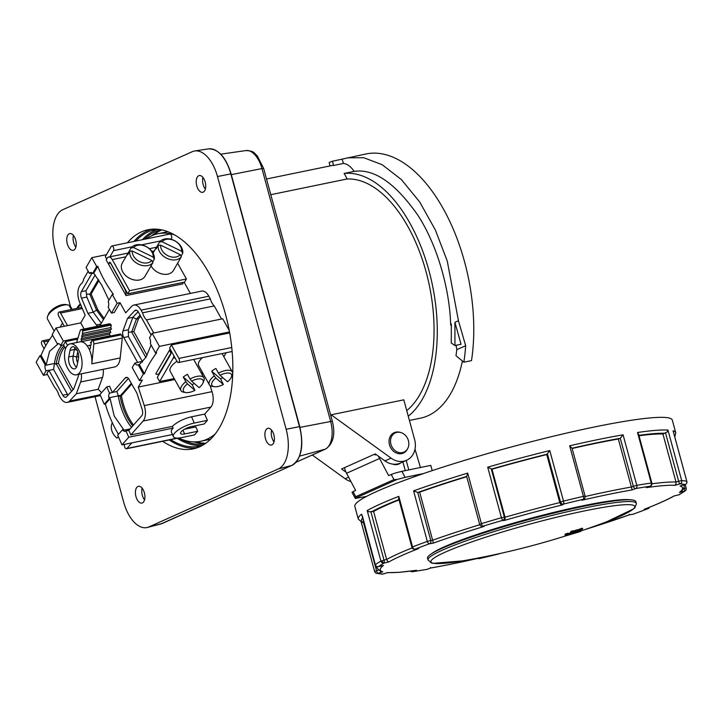 <?xml version="1.0" encoding="UTF-8"?>
<svg xmlns="http://www.w3.org/2000/svg" width="723" height="723" viewBox="0 0 723 723"><rect width="100%" height="100%" fill="white"/><g stroke="black" fill="none" stroke-linecap="round" stroke-linejoin="round"><path stroke-width="1.08" d="M411.179 477.867A144.754 14.324 -15.2 0 1 415.174 476.367L415.617 476.294M380.515 571.504L382.783 571.83A156.602 15.49 -15.2 0 1 383.434 565.449L378.527 566.624A2.63 2.549 -127.7 0 1 375.354 564.708L361.617 514.161A164.501 16.277 164.8 0 0 358.256 518.997L354.83 506.362A164.501 16.277 -15.2 0 1 515.336 445.901A164.501 16.277 -15.2 0 1 672.309 420.099L675.743 432.743A164.501 16.277 164.8 0 0 673.077 430.8L673.312 431.658M685.097 484.573A2.63 0.578 -106.5 0 1 685.061 484.591A2.63 0.578 -106.5 0 1 684.997 484.6A161.862 16.014 -15.2 0 0 679.954 483.859A2.63 0.578 -106.5 0 1 679.304 483.054A2.63 0.578 -106.5 0 1 678.635 481.238L675.987 482.024L675.996 484.039L675.02 485.323L679.954 483.859A2.63 2.512 -86.8 0 0 681.681 480.596L667.953 430.049L667.221 431.938L662.937 434.008A159.232 15.752 -15.2 0 0 639.015 435.761M647.266 487.284L646.362 487.618A156.602 15.49 -15.2 0 1 663.181 485.657A156.602 15.49 -15.2 0 1 675.02 485.323M667.953 430.049A164.501 16.277 164.8 0 0 655.4 430.393A164.501 16.277 164.8 0 0 637.514 432.49L638.554 434.08L651.857 483.045L651.242 483.036A2.63 2.033 81.7 0 1 650.004 486.263L646.362 487.618M584.762 498.21A2.63 2.503 -122.9 0 1 583.985 499.042L581.861 500.253A156.602 15.49 -15.2 0 1 632.155 489.896L635.788 488.54A2.63 1.78 -110.4 0 1 634.333 487.998A2.63 1.78 -110.4 0 1 633.33 486.299L636.8 485.35L623.072 434.803L620.28 438.265L618.328 439.006A159.232 15.752 -15.2 0 0 572.146 448.495M632.155 489.896L618.328 439.006M623.072 434.803A164.501 16.277 164.8 0 0 569.661 445.802L571.947 448.224M562.295 504.934L563.66 504.039A2.63 2.503 -122.9 0 1 560.533 502.096L563.497 501.111L549.769 450.565L546.742 454.559A159.232 15.752 -15.2 0 0 491.992 469.209L505.043 517.234L504.979 519.259L503.85 520.578A156.602 15.49 -15.2 0 1 562.295 504.934L560.813 504.311L559.792 502.575L546.742 454.559M433.222 543.145A156.602 15.49 -15.2 0 1 484.157 526.407L482.892 526.217A2.63 0.75 -106.9 0 1 481.419 523.651L467.691 473.104A164.501 16.277 164.8 0 0 413.592 490.872L427.32 541.428L430.791 540.506A2.63 1.925 80.9 0 1 430.745 542.494A2.63 1.925 80.9 0 1 429.661 543.714L433.222 543.145L433.14 542.105L419.656 492.182A159.232 15.752 -15.2 0 1 442.313 484.437A159.232 15.752 -15.2 0 1 466.715 476.701M549.769 450.565A164.501 16.277 164.8 0 0 518.771 458.536A164.501 16.277 164.8 0 0 487.7 467.175L501.428 517.722L504.365 517.135A2.63 2.558 98.3 0 1 502.584 520.388L503.85 520.578M479.747 524.419L481.419 523.651A164.501 16.277 -15.2 0 1 501.428 517.722L502.584 520.388A161.862 16.014 -15.2 0 0 482.892 526.217A2.63 2.558 98.3 0 1 480.958 525.992M484.157 526.407L481.834 526.299A2.63 2.63 0 0 1 479.665 524.383L466.597 476.249M467.691 473.104L466.697 476.394M487.7 467.175L491.992 469.209M674.252 495.915L673.935 495.987A156.602 15.49 -15.2 0 1 644.148 509.335L645.115 508.956M678.68 494.848A2.63 0.777 -103.4 0 0 678.761 494.848A2.63 0.777 -103.4 0 0 678.843 494.812L673.935 495.987M665.585 433.213L678.635 481.238L681.681 480.596A164.501 16.277 -15.2 0 1 686.805 481.346A2.63 2.585 106.5 0 1 684.997 484.6L680.063 486.055A156.602 15.49 -15.2 0 1 679.412 492.435L684.32 491.26A2.63 0.777 -103.4 0 0 684.6 490.212A2.63 0.777 -103.4 0 0 684.32 488.287L686.172 488.043L685.214 484.537M679.412 492.435L680.56 491.821C679.873 491.739 684.247 490.863 684.401 484.663M629.299 514.297L629.625 514.749A156.602 15.49 -15.2 0 1 585.133 529.507M632.634 514.261A2.63 1.925 -99.1 0 0 632.914 514.252A2.63 1.925 -99.1 0 0 633.185 514.18L629.625 514.749M644.148 509.335L647.709 508.757A2.63 1.925 -99.1 0 0 648.793 507.546A2.63 1.925 -99.1 0 0 648.802 507.537M579.114 531.55L579.945 531.667A2.63 2.558 -81.7 0 0 581.193 530.854M480.316 557.785L480.976 557.632A156.602 15.49 -15.2 0 1 430.691 567.989L430.556 567.492L430.691 567.989L427.049 569.353A2.63 1.78 69.6 0 0 427.284 569.29A2.63 1.78 69.6 0 0 427.501 569.182M499.548 553.601L499.177 553.845A2.63 2.503 57.1 0 0 499.927 553.529L499.936 553.52M415.364 570.429L416.484 570.266A156.602 15.49 -15.2 0 1 399.665 572.236A156.602 15.49 -15.2 0 1 387.826 572.571L387.474 572.67M411.306 571.016A2.63 1.78 69.6 0 0 411.387 571.089A2.63 1.78 69.6 0 0 412.842 571.631L416.484 570.266M361.238 522.205L374.622 571.459A2.63 2.63 0 0 0 376.412 573.285A2.63 2.585 -73.5 0 1 374.668 571.486L376.529 570.673A2.63 0.578 73.5 0 0 377.198 572.489A2.63 0.578 73.5 0 0 377.849 573.294L382.783 571.83M387.826 572.571L382.892 574.026A2.63 0.578 73.5 0 0 382.946 574.026A2.63 0.578 73.5 0 0 383 573.99M398.816 496.376L398.635 498.454L411.902 547.293L412.553 546.931A164.501 16.277 -15.2 0 1 427.32 541.428A2.63 1.654 70.2 0 0 429.661 543.714A161.862 16.014 -15.2 0 0 415.129 549.128A2.63 1.898 -111.2 0 1 412.553 546.931L398.816 496.376A164.501 16.277 164.8 0 0 367.185 510.555L368.875 511.794L373.592 511.45L386.633 559.475L387.582 561.229L388.911 561.898A156.602 15.49 -15.2 0 1 418.689 548.558L415.129 549.128A2.63 1.925 80.9 0 1 414.857 549.2L418.689 548.558M367.185 510.555L380.922 561.102L384.003 560.099A2.63 0.777 76.6 0 1 384.284 562.024A2.63 0.777 76.6 0 1 384.003 563.072L388.911 561.898M375.391 564.826L375.354 564.708A164.501 16.277 -15.2 0 1 380.922 561.102A2.63 2.449 60.3 0 0 384.003 563.072A161.862 16.014 -15.2 0 0 378.527 566.624A2.63 0.777 76.6 0 1 378.454 566.66A2.63 0.777 76.6 0 1 378.355 566.66M383.434 565.449L382.801 565.603M417.659 548.721L418.183 548.667M413.592 490.872L417.876 492.462A161.862 16.014 -15.2 0 1 466.642 476.439M680.063 486.055L680.641 485.883M392.508 464.076A11.315 9.535 65.9 0 0 397.379 464.482A11.315 9.535 65.9 0 0 399.06 463.94A11.315 9.535 65.9 0 0 400.795 462.883M565.829 534.722C561.672 536.547 574.523 532.86 577.153 531.459A790.366 665.693 65.9 0 1 575.544 531.929L569.227 534.107C566.787 534.74 566.416 534.704 568.106 533.999L567.898 533.24A789.579 665.033 65.9 0 1 566.272 533.673L565.025 534.36L565.223 535.119L566.48 534.433A790.366 665.693 65.9 0 0 568.106 533.999L567.112 534.523M567.998 533.61L571.17 532.697M582.648 528.947C580.461 530.311 567.221 534.17 571.324 532.227L571.974 531.92L571.766 531.161A789.525 664.988 65.9 0 0 573.393 530.727L573.592 531.486C572.155 532.128 572.282 532.255 573.981 531.866L573.782 531.107A788.296 417.731 -101.6 0 0 575.662 530.23A789.543 664.997 65.9 0 0 577.27 529.778L577.478 530.537A788.974 418.093 78.4 0 1 575.598 531.414L581.03 529.408L580.822 528.649A789.525 664.988 65.9 0 0 582.44 528.188L582.648 528.947A790.32 665.648 65.9 0 1 581.03 529.408M571.766 531.161L570.528 531.902L570.727 532.661L571.324 532.227M397.126 479.466L405.097 477.343L401.916 471.324L395.969 472.824L391.233 474.46L393.945 479.584L397.126 479.466L355.192 498.255L355.752 496.701L353.041 491.577L352.282 492.399M355.463 498.418L366.48 496.421M577.334 530.031L580.822 528.649M636.285 503.344A107.908 10.673 -15.2 0 0 585.241 507.844A107.908 10.673 -15.2 0 0 442.521 550.095A107.908 10.673 -15.2 0 0 428.016 559.927L427.537 558.156A107.908 10.673 -15.2 0 1 430.736 554.27A107.908 10.673 -15.2 0 1 442.042 548.323A107.908 10.673 -15.2 0 1 543.687 515.653A107.908 10.673 -15.2 0 1 631.08 499.837A107.908 10.673 -15.2 0 1 635.806 501.572L636.385 503.804L634.893 507.691L633.673 508.838L607.067 521.608M430.736 554.27L432.941 552.752A105.278 10.42 -15.2 0 1 443.976 546.95A105.278 10.42 -15.2 0 1 543.145 515.074A105.278 10.42 -15.2 0 1 628.404 499.647L631.08 499.837M378.581 456.303A19.078 16.069 65.9 0 0 379.584 458.472L388.649 475.626L391.233 474.46M402.919 461.934L405.287 470.628M408.784 469.905L406.218 460.452M415.002 449.164L420.443 467.501M344.5 467.673A19.078 16.069 65.9 0 0 346.57 473.276L355.635 490.42L353.041 491.577M374.93 454.035A19.078 16.069 -114.1 0 0 375.165 455.002L376.168 454.559M423.588 473.529L405.097 477.343M401.916 471.324L430.791 465.377L432.218 470.619M571.974 531.92A790.32 665.648 65.9 0 0 573.592 531.486C572.155 532.128 572.282 532.255 573.981 531.866A789.082 418.156 -101.6 0 0 575.87 530.989L575.662 530.23M575.87 530.989A790.329 665.666 65.9 0 0 577.478 530.537M566.48 534.433L566.272 533.673M394.378 464.555L395.074 464.238M419.656 492.182L417.876 492.462M373.592 511.45A159.232 15.752 -15.2 0 1 399.033 499.918M362.404 515.996L375.3 564.79A2.63 2.63 0 0 0 378.454 566.66L383.118 565.54M361.753 522.368L363.823 522.548M382.051 574.125L376.412 573.285A2.63 2.585 -73.5 0 0 377.849 573.294A161.862 16.014 -15.2 0 0 382.892 574.026A2.63 2.512 93.2 0 1 382.051 574.125A2.63 2.63 0 0 0 382.946 574.026L387.655 572.634M412.164 571.712A2.63 2.033 -98.3 0 0 412.535 571.703A2.63 2.033 -98.3 0 0 412.842 571.631A161.862 16.014 -15.2 0 0 427.049 569.353A2.63 1.798 80.2 0 1 426.814 569.417A2.63 1.798 80.2 0 1 426.57 569.435M479.385 558.563A2.63 0.931 -103 0 0 479.512 558.563A2.63 0.931 -103 0 0 479.602 558.527A161.862 16.014 -15.2 0 0 499.177 553.845A2.63 0.606 76.2 0 1 499.123 553.872A2.63 0.606 76.2 0 1 499.06 553.872M565.07 536.095A161.862 16.014 -15.2 0 0 579.945 531.667A2.63 0.75 73.1 0 0 580.027 531.658A2.63 0.75 73.1 0 0 580.108 531.613M633.574 514.035A2.63 1.654 -109.8 0 1 633.384 514.125A2.63 1.654 -109.8 0 1 633.185 514.18A161.862 16.014 -15.2 0 0 647.709 508.757A2.63 1.898 68.8 0 0 647.98 508.685A2.63 2.63 0 0 0 649.444 507.275M674.098 495.96L678.761 494.848A2.63 2.63 0 0 0 679.457 494.568A2.63 2.449 -119.7 0 1 678.843 494.812A161.862 16.014 -15.2 0 0 684.32 491.26A2.63 2.549 52.3 0 0 685.241 490.818A2.63 2.63 0 0 0 686.172 488.043M651.947 483.795A159.232 15.752 -15.2 0 1 664.708 482.395A159.232 15.752 -15.2 0 1 675.987 482.024L662.937 434.008M569.661 445.802L583.398 496.358L585.088 496.141A2.63 2.63 0 0 1 583.985 499.042A2.63 2.503 -122.9 0 1 583.235 499.367A161.862 16.014 -15.2 0 0 563.66 504.039A2.63 0.606 -103.8 0 0 563.497 501.111A164.501 16.277 -15.2 0 1 583.398 496.358A2.63 0.931 77 0 1 583.235 499.367L581.861 500.253M650.293 486.172A2.63 1.78 -110.4 0 1 650.239 486.199A2.63 1.78 -110.4 0 1 650.004 486.263A161.862 16.014 -15.2 0 0 635.788 488.54A2.63 1.798 -99.8 0 0 636.8 485.35A164.501 16.277 -15.2 0 1 651.242 483.036L637.514 432.49M208.848 296.204A13.159 6.977 -101.6 0 0 204.076 291.36A13.159 6.977 -101.6 0 0 201.672 291.107L133.9 305.061A13.159 6.977 78.4 0 1 136.304 305.323A13.159 6.977 78.4 0 1 141.075 310.158L208.848 296.204L210.33 298.879L142.558 312.833L141.075 310.158M56.023 327.971L52.192 334.595L57.325 343.823A43.263 22.928 78.4 0 1 57.641 343.687A5.26 2.793 78.4 0 1 57.903 343.606A5.26 2.793 78.4 0 1 60.696 345.513L63.299 341.03L56.023 327.971L80.732 322.883L85.16 315.255L79.765 302.539A13.159 6.977 78.4 0 1 77.894 293.737A13.159 6.977 78.4 0 1 79.449 286.299L80.615 284.293A11.848 6.272 78.4 0 0 83.696 278.988L88.179 271.252M210.872 407.085A13.159 6.977 -101.6 0 0 213.158 400.497A13.159 6.977 -101.6 0 0 212.029 391.64L144.266 405.594A13.159 6.977 78.4 0 1 145.386 414.46A13.159 6.977 78.4 0 1 143.1 421.039L210.872 407.085L204.672 414.098L207.393 420.343L194.279 423.045L191.559 416.8A15.789 4.953 156.5 0 0 172.372 426.389L173.122 428.106A15.789 4.953 156.5 0 0 171.396 432.119L173.366 436.638A15.789 4.953 -23.5 0 1 179.286 429.29A15.789 4.953 -23.5 0 1 194.279 423.045M100.117 394.767L69.562 401.057A13.159 6.977 78.4 0 1 67.32 402.386A13.159 6.977 78.4 0 1 64.916 402.133A13.159 6.977 78.4 0 1 60.154 397.289L58.662 394.613A11.848 6.272 78.4 0 0 54.731 387.555L46.941 373.556L48.857 370.248A5.26 2.793 -101.6 0 0 48.938 370.384L53.583 369.426L54.451 363.452A43.263 22.928 78.4 0 1 62.033 345.242M231.387 377.153L232.237 375.11A13.159 5.694 150.9 0 0 232.318 371.938A13.159 5.694 150.9 0 0 231.74 371.233A13.159 5.694 150.9 0 0 218.454 373.14L220.018 375.291L227.528 381.78A11.188 4.844 150.9 0 0 231.387 377.153A11.188 4.844 150.9 0 0 230.971 373.854A11.188 4.844 150.9 0 0 220.018 375.291M222.711 377.623A13.159 5.694 -29.1 0 1 220.587 378.87L223.353 384.491L215.843 378.002A11.188 4.844 150.9 0 0 212.399 385.928A11.188 4.844 150.9 0 0 214.243 386.697A11.188 4.844 150.9 0 0 223.353 384.491M215.843 378.002L214.279 375.852A13.159 5.694 150.9 0 0 209.318 384.735A13.159 5.694 150.9 0 0 209.896 385.44A13.159 5.694 150.9 0 0 212.065 386.344L214.243 386.697M202.964 383.009L203.814 380.967A13.159 5.694 150.9 0 0 203.895 377.786A13.159 5.694 150.9 0 0 203.326 377.09A13.159 5.694 150.9 0 0 190.032 378.988L191.595 381.148L199.105 387.636A11.188 4.844 150.9 0 0 202.964 383.009A11.188 4.844 150.9 0 0 202.548 379.711A11.188 4.844 150.9 0 0 191.595 381.148M194.288 383.47A13.159 5.694 -29.1 0 1 192.164 384.726L194.93 390.348L187.42 383.859A11.188 4.844 150.9 0 0 183.976 391.785A11.188 4.844 150.9 0 0 185.82 392.553A11.188 4.844 150.9 0 0 194.93 390.348M187.42 383.859L185.865 381.699A13.159 5.694 150.9 0 0 180.904 390.592A13.159 5.694 150.9 0 0 181.473 391.288A13.159 5.694 150.9 0 0 183.642 392.191L185.82 392.553M155.553 352.996L159.394 346.371L152.119 333.312L149.525 337.795A5.26 2.793 78.4 0 1 150.402 340.37A5.26 2.793 78.4 0 1 150.501 343.208A43.263 22.928 78.4 0 1 150.411 343.768L155.553 352.996L156.647 352.77A120.578 52.21 150.9 0 0 144.446 373.8L143.353 374.026L138.22 364.799L139.313 364.573L145.992 357.289L151.089 344.988M93.863 343.967L122.277 338.111A2.63 1.392 -101.6 0 0 122.088 336.285A2.63 1.392 -101.6 0 0 121.265 334.83L92.851 340.687A2.63 1.392 78.4 0 1 93.665 342.142A2.63 1.392 78.4 0 1 93.863 343.967L91.794 363.823A15.789 8.369 -101.6 0 0 89.842 350.718A15.789 8.369 -101.6 0 0 80.741 341.771A15.789 8.369 -101.6 0 0 79.937 341.862L70.104 343.886A15.789 8.369 -101.6 0 0 69.164 344.193A15.789 8.369 -101.6 0 0 65.287 361.943A15.789 8.369 -101.6 0 0 76.475 374.821A15.789 8.369 -101.6 0 0 77.406 374.514A15.789 8.369 -101.6 0 0 81.283 356.764A15.789 8.369 -101.6 0 0 70.104 343.886M122.277 338.111L120.208 357.966A15.789 8.369 78.4 0 1 115.662 366.642A15.789 8.369 78.4 0 1 114.731 366.941L76.475 374.821M76.602 342.548L80.235 330.574A2.63 1.392 78.4 0 1 80.967 329.661A2.63 1.392 78.4 0 1 81.039 329.643A2.63 1.392 78.4 0 1 81.997 330.022L110.42 324.166A2.63 1.392 -101.6 0 0 109.453 323.787A2.63 1.392 -101.6 0 0 109.39 323.805M69.562 401.057L76.34 393.764L98.201 389.263L102.485 377.487A13.159 6.977 -101.6 0 0 103.19 369.336A13.159 6.977 -101.6 0 0 103.181 369.317M81.319 373.818A13.159 6.977 78.4 0 1 81.328 373.836A13.159 6.977 78.4 0 1 80.624 381.997L102.485 377.487M118.455 434.333A120.578 95.011 -138.5 0 1 105.341 404.012L104.248 404.238L100 394.496L106.76 386.841L109.507 393.158A5.26 2.793 -101.6 0 0 108.839 397.786A43.263 22.928 -101.6 0 0 109.019 398.825L110.113 398.599L114.207 416.05L123.597 429.534L122.503 429.76A43.263 22.928 -101.6 0 0 123.046 430.393A5.26 2.793 -101.6 0 0 125.178 431.369A5.26 2.793 -101.6 0 0 125.974 430.944L128.821 430.357A5.26 2.793 -101.6 0 0 128.956 430.212L141.735 415.752A5.26 2.793 -101.6 0 0 142.648 413.113A5.26 2.793 -101.6 0 0 142.196 409.57L136.864 393.041L129.028 379.34A5.26 2.793 -101.6 0 0 127.112 377.451A5.26 2.793 -101.6 0 0 126.2 377.37A5.26 2.793 -101.6 0 0 125.26 377.948L127.284 377.523M138.22 364.799A43.263 22.928 78.4 0 1 137.894 364.934A5.26 2.793 78.4 0 1 137.632 365.016A5.26 2.793 78.4 0 1 136.286 364.708A5.26 2.793 78.4 0 1 134.839 363.109L137.686 362.521A5.26 2.793 -101.6 0 1 137.605 362.386L123.769 337.533L128.414 336.575L128.351 329.769L132.878 317.325L138.12 311.676M142.63 361.961L128.414 336.575M128.351 329.769L122.991 330.872A5.26 2.793 -101.6 0 0 122.711 334.134A5.26 2.793 -101.6 0 0 123.769 337.533M151.143 335.002L138.454 312.209A5.26 2.793 -101.6 0 0 136.548 310.275A5.26 2.793 -101.6 0 0 135.581 310.176A5.26 2.793 -101.6 0 0 134.686 310.709L136.62 310.312M100.84 324.067L96.421 324.979A5.26 2.793 -101.6 0 0 97.786 326.19M101.319 323.244L93.276 312.237L86.841 297.045L86.001 290.691L95.156 274.912M86.001 290.691L81.356 291.649A5.26 2.793 -101.6 0 0 80.732 294.623A5.26 2.793 -101.6 0 0 81.482 298.147L86.841 297.045M68.07 395.092L67.42 394.279L62.774 395.237A5.26 2.793 -101.6 0 0 64.681 397.171A5.26 2.793 -101.6 0 0 65.639 397.279A5.26 2.793 -101.6 0 0 66.534 396.746L73.701 389.028L78.238 376.575A5.26 2.793 -101.6 0 0 78.581 374.387M69.688 306.498L70.691 306.688L72.173 309.345M71.369 309.507L68.965 305.187A13.159 5.694 -29.1 0 0 67.863 304.898A13.159 5.694 -29.1 0 0 54.568 308.992A13.159 5.694 -29.1 0 0 47.691 316.132A13.159 5.694 -29.1 0 0 47.519 319.123L50.113 323.787A13.159 5.694 150.9 0 0 50.203 323.967L54.198 331.134M180.199 258.68A13.159 9.598 -149.9 0 1 179.801 259.467L173.484 270.375A13.159 9.598 -149.9 0 1 158.445 272.688A13.159 9.598 -149.9 0 1 151.071 265.856M181.609 251.243L182.738 253.285A13.159 9.598 30.1 0 0 174.107 240.443A13.159 9.598 30.1 0 0 159.557 242.024L162.051 241.735L181.609 251.243A11.188 8.161 30.1 0 0 174.234 240.605A11.188 8.161 30.1 0 0 162.051 241.735M182.738 253.285L181.066 256.177M179.801 259.467A13.159 9.598 -149.9 0 1 179.313 260.199L181.346 256.692L180.217 254.65L160.651 245.142A11.188 8.161 30.1 0 0 168.025 255.77A11.188 8.161 30.1 0 0 180.217 254.65M160.651 245.142L158.165 245.431A13.159 9.598 30.1 0 0 166.805 258.283A13.159 9.598 30.1 0 0 181.346 256.692M151.776 264.528A13.159 9.598 -149.9 0 1 151.387 265.323L145.061 276.222A13.159 9.598 -149.9 0 1 130.032 278.545A13.159 9.598 -149.9 0 1 122.295 263.018L128.622 252.119A13.159 9.598 -149.9 0 1 129.11 251.387L131.143 247.881L133.628 247.591L153.186 257.09A11.188 8.161 30.1 0 0 145.811 246.462A11.188 8.161 30.1 0 0 133.628 247.591M153.186 257.09L154.324 259.141A13.159 9.598 30.1 0 0 145.684 246.29A13.159 9.598 30.1 0 0 131.143 247.881M154.324 259.141L152.643 262.033M151.387 265.323A13.159 9.598 -149.9 0 1 150.899 266.055L152.933 262.548L151.794 260.497L132.237 250.998A11.188 8.161 30.1 0 0 139.611 261.627A11.188 8.161 30.1 0 0 151.794 260.497M132.237 250.998L129.742 251.288A13.159 9.598 30.1 0 0 138.382 264.13A13.159 9.598 30.1 0 0 152.933 262.548M118.355 436.62L117.018 438.129A13.159 10.366 -138.5 0 1 112.029 423.353A13.159 10.366 -138.5 0 1 112.345 422.711M47.691 316.132L48.54 314.089A11.188 4.844 -29.1 0 1 54.388 308.025A11.188 4.844 -29.1 0 1 65.685 304.546L67.863 304.898M151.315 229.263A111.857 59.277 -101.6 0 0 147.944 230.556A111.857 59.277 -101.6 0 0 133.972 241.428M169.236 439.946A111.857 59.277 -101.6 0 0 196.376 448.025M127.42 242.774A111.857 59.277 78.4 0 1 141.383 231.902A111.857 59.277 78.4 0 1 148.007 229.76A111.857 59.277 78.4 0 1 227.203 320.976A111.857 59.277 78.4 0 1 199.756 446.733A111.857 59.277 78.4 0 1 193.131 448.875A111.857 59.277 78.4 0 1 162.675 441.292M161.066 229.76A109.227 57.885 -101.6 0 0 155.192 231.731A109.227 57.885 -101.6 0 0 144.374 239.286M153.683 234.966A109.625 58.093 78.4 0 1 161.645 229.995A109.625 58.093 78.4 0 1 161.825 229.914A109.227 57.885 -101.6 0 0 160.804 230.303A109.227 57.885 -101.6 0 0 159.557 230.827A109.227 57.885 -101.6 0 0 151.559 235.843M193.999 441.889A109.227 57.885 -101.6 0 0 204.681 443.316A109.227 57.885 -101.6 0 0 205.766 443.271A109.625 58.093 78.4 0 1 196.294 441.843M178.68 438.03A105.938 56.141 -101.6 0 0 200.687 441.274A105.938 56.141 -101.6 0 0 206.95 439.241A105.938 56.141 -101.6 0 0 215.309 433.881M174.306 234.776A105.938 56.141 -101.6 0 0 157.939 233.755A105.938 56.141 -101.6 0 0 151.676 235.788A105.938 56.141 -101.6 0 0 146.2 238.906M390.935 444.274A10.529 8.866 65.9 0 0 403.985 452.083A10.529 8.866 65.9 0 0 408.423 440.669A10.529 8.866 65.9 0 0 395.373 432.869A10.529 8.866 65.9 0 0 390.935 444.274M403.985 452.083L401.392 453.24A10.529 8.866 -114.1 0 1 399.638 453.782M330.998 416.303L331.152 414.803L403.814 399.837L414.622 439.611A19.078 16.069 -114.1 0 1 406.579 460.289A19.078 16.069 -114.1 0 1 391.089 458.147L331.152 414.803M406.742 410.61A121.862 64.573 -101.6 0 0 426.922 274.993A121.862 64.573 -101.6 0 0 347.013 178.997L270.782 194.695M408.269 416.231A127.646 67.646 -101.6 0 0 429.453 272.472A127.646 67.646 -101.6 0 0 344.103 173.439L354.153 171.369C374.216 168.477 395.544 183.235 418.138 215.635C438.734 247.709 449.805 292.246 450.628 324.266L451.342 323.94L451.251 342.991L454.957 345.522L454.912 322.341L458.445 320.759L465.657 345.693A142.124 75.319 78.4 0 1 463.859 362.196L455.969 355.707A127.646 67.646 -101.6 0 0 456.8 349.661L456.05 345.296M462.395 360.994A127.646 67.646 78.4 0 1 427.953 415.743A127.646 67.646 78.4 0 1 420.397 418.192L409.417 420.452M451.441 326.859L450.628 324.266M330.059 165.91L329.146 162.539A142.124 75.319 78.4 0 1 332.426 161.238L365.974 153.963A142.124 75.319 78.4 0 1 446.85 215.436A142.124 75.319 78.4 0 1 471.504 360.623L463.859 362.196M347.329 157.804L363.705 157.713L382.151 164.69L401.392 179.584L419.72 202.006L435.418 230.113L447.284 261.111L458.445 320.759M402.485 453.411A11.188 9.417 65.9 0 0 404.32 451.92M395.716 432.725A11.188 9.417 65.9 0 0 394.171 432.887A11.188 9.417 65.9 0 0 393.384 433.095M407.564 448.802A11.188 9.417 -114.1 0 1 403.344 453.086A11.188 9.417 -114.1 0 1 401.69 453.619A11.188 9.417 -114.1 0 1 389.787 445.775A11.188 9.417 -114.1 0 1 394.198 432.67A11.188 9.417 -114.1 0 1 395.852 432.137A11.188 9.417 -114.1 0 1 400.208 432.381M267.411 428.468A8.549 4.537 78.4 0 1 267.799 428.332A8.549 4.537 78.4 0 1 273.945 435.165A8.549 4.537 78.4 0 1 271.875 444.889A8.549 4.537 78.4 0 1 271.242 445.079A8.549 4.537 78.4 0 1 265.287 437.966A8.549 4.537 78.4 0 1 267.411 428.468M198.744 175.725A8.549 4.537 78.4 0 1 199.123 175.59A8.549 4.537 78.4 0 1 205.278 182.422A8.549 4.537 78.4 0 1 203.208 192.155A8.549 4.537 78.4 0 1 202.576 192.336A8.549 4.537 78.4 0 1 196.611 185.224A8.549 4.537 78.4 0 1 198.744 175.725M137.93 486.48A8.549 4.537 78.4 0 1 138.319 486.344A8.549 4.537 78.4 0 1 144.464 493.185A8.549 4.537 78.4 0 1 142.395 502.91A8.549 4.537 78.4 0 1 141.771 503.1A8.549 4.537 78.4 0 1 135.807 495.987A8.549 4.537 78.4 0 1 137.93 486.48M69.263 233.746A8.549 4.537 78.4 0 1 69.652 233.61A8.549 4.537 78.4 0 1 75.798 240.443A8.549 4.537 78.4 0 1 73.728 250.167A8.549 4.537 78.4 0 1 73.095 250.357A8.549 4.537 78.4 0 1 67.14 243.244A8.549 4.537 78.4 0 1 69.263 233.746M135.816 241.048A110.538 58.581 78.4 0 1 154.83 229.697A110.538 58.581 78.4 0 1 157.587 229.254M142.377 239.693A110.538 58.581 78.4 0 1 157.876 229.29M266.525 178.997L331.586 165.603A25.007 13.249 78.4 0 1 333.574 165.477L343.407 163.452C347.194 163.823 350.782 166.471 354.153 171.369M344.103 173.439A25.007 13.249 78.4 0 1 347.013 178.997M202.386 445.413A110.538 58.581 78.4 0 1 177.252 438.292M179.656 438.481A109.227 57.885 -101.6 0 0 205.133 443.714M73.439 235.418A8.902 4.718 -101.6 0 0 75.861 247.203M142.106 488.152A8.902 4.718 -101.6 0 0 144.537 499.936M271.586 430.14A8.902 4.718 -101.6 0 0 274.008 441.925M202.919 177.397A8.902 4.718 -101.6 0 0 205.341 189.182M391.215 434.975A10.529 8.866 -114.1 0 1 392.788 434.026L395.373 432.869M391.089 458.147L384.934 460.903L375.246 453.89L341.581 468.974L346.037 472.2M312.291 455.002L345.124 478.743A19.078 16.069 65.9 0 0 350.944 481.554M384.934 460.903A19.078 16.069 65.9 0 0 400.425 463.045L406.579 460.289M456.8 349.661L465.657 345.693M454.912 322.341L461.048 344.265L454.957 345.522M342.178 159.223L343.407 163.452M333.574 165.477L332.426 161.238M95.02 396.683L123.651 502.096A33.556 17.786 -101.6 0 0 147.402 527.456A33.556 17.786 -101.6 0 0 148.92 526.922L278.4 468.902A33.556 17.786 -101.6 0 0 286.145 429.281L217.478 176.539A33.556 17.786 -101.6 0 0 194.677 150.98A33.556 17.786 -101.6 0 0 192.219 151.713L62.738 209.733A33.556 17.786 -101.6 0 0 54.984 249.354L70.556 306.66M202.133 445.549A110.538 58.581 78.4 0 1 199.421 446.236A110.538 58.581 78.4 0 1 170.7 439.638M133.547 425.025A41.943 22.232 78.4 0 1 121.419 395.725L131.722 384.058M75.075 347.528A7.899 4.184 -101.6 0 0 74.397 349.489L73.113 356.078A7.899 4.184 -101.6 0 0 76.475 367.203M77.75 351.631L76.701 357.008A5.26 2.793 -101.6 0 0 77.632 362.765M64.69 346.995A41.943 22.232 -101.6 0 0 58.436 363.389L73.086 389.688M104.112 318.418L97.849 309.833L91.134 293.99L98.988 280.452M58.436 363.389L56.249 363.832A41.943 22.232 78.4 0 1 64.013 345.775M76.9 308.369L76.954 308.233A11.188 4.844 -29.1 0 1 80.38 303.976M147.04 355.355L133.818 331.604L138.545 318.617L140.714 316.276M131.306 383.326L120.108 395.996A41.943 22.232 -101.6 0 0 132.743 425.928M131.496 427.338A43.263 22.928 78.4 0 1 118.319 396.285L118.201 395.472L121.419 395.725M129.11 251.387L129.562 251.604M129.742 251.288L127.709 254.794A13.159 9.598 -149.9 0 1 128.622 252.119M158.165 245.431L156.132 248.938A13.159 9.598 -149.9 0 1 157.036 246.263A13.159 9.598 -149.9 0 1 157.524 245.531L159.557 242.024M157.524 245.531L157.985 245.748M91.134 293.99L89.824 294.261L98.382 279.503M97.849 309.833L96.53 310.104L89.824 294.261L86.814 294.026M103.452 319.575L96.53 310.104L93.276 312.237L87.917 313.339L81.482 298.147M140.063 315.111L136.403 319.06L131.676 332.038L145.856 357.514M138.545 318.617L136.403 319.06L132.878 317.325L127.519 318.427L134.686 310.709M133.818 331.604L128.703 332.237M77.144 365.242A7.899 4.184 78.4 0 1 74.532 368.847A7.899 4.184 78.4 0 1 69.95 365.242A7.899 4.184 78.4 0 1 68.739 356.981L70.032 350.393A7.899 4.184 78.4 0 1 72.634 346.787A7.899 4.184 78.4 0 1 77.225 350.384A7.899 4.184 78.4 0 1 78.436 358.653L77.144 365.242M71.559 391.333L56.249 363.832L54.424 364.166M77.253 308.296A13.159 5.694 -29.1 0 1 80.714 304.781M118.201 395.472L116.855 391.514L128.405 378.436M89.842 350.718L89.2 348.893L90.194 348.956L90.538 347.185L89.842 345.594L90.836 345.657L91.179 343.886L90.492 342.295L91.478 342.368L91.975 339.828L92.851 340.687M80.741 341.771L110.194 335.743L109.507 334.153L109.797 332.661M110.42 324.166L111.288 325.025L82.865 330.881L82.377 333.411L83.064 335.002L82.079 334.939L81.726 336.71L82.422 338.301L81.428 338.228L81.084 340.009L81.771 341.59M82.865 330.881L81.997 330.022M67.42 394.279L53.583 369.426M57.325 343.823L58.418 343.597L49.553 351.333L46.218 364.627L45.124 364.853L39.991 355.626L41.084 355.409A120.578 52.21 -29.1 0 1 52.58 335.3M39.991 355.626L36.15 362.25L43.416 375.309L46.019 370.827A5.26 2.793 78.4 0 1 45.043 365.413A43.263 22.928 78.4 0 1 45.124 364.853M192.164 384.726L183.262 377.035A13.159 5.694 -29.1 0 1 187.438 374.324L190.032 378.988M185.865 381.699L183.262 377.035M220.587 378.87L211.685 371.188A13.159 5.694 -29.1 0 1 215.861 368.477L218.454 373.14M214.279 375.852L211.685 371.188M108.938 300.199L101.762 285.16L93.755 273.195L92.661 273.421L96.683 266.489L97.777 266.263A120.578 87.926 30.1 0 0 113.357 294.252L112.264 294.469L108.242 301.41A43.263 22.928 78.4 0 1 108.405 302.033A5.26 2.793 78.4 0 1 108.152 307.139L111.478 313.095L114.315 312.517L120.009 302.693L117.162 303.28L112.264 294.469M96.683 266.489L91.776 257.677L86.091 267.492L89.408 273.457A5.26 2.793 78.4 0 1 90.592 272.544A5.26 2.793 78.4 0 1 92.309 273.122A43.263 22.928 78.4 0 1 92.661 273.421M110.447 262.711A1.319 0.696 -101.6 0 0 109.733 262.205A1.319 0.696 -101.6 0 0 109.417 262.449L108.486 264.058L106.182 259.909L107.112 258.31A6.579 3.488 78.4 0 1 108.667 257.045A6.579 3.488 78.4 0 1 112.255 259.593L129.562 290.691L127.754 293.809L110.447 262.711M110.167 262.35L124.69 288.938A6.579 3.488 78.4 0 1 126.037 295.58L108.721 264.473L109.923 262.404M177.632 263.217L186.407 278.979L184.6 282.097L127.754 293.809M186.407 278.979L129.562 290.691M62.774 395.237L48.938 370.384M60.696 345.513L63.543 344.934A5.26 2.793 -101.6 0 1 63.615 345.061L65.576 348.585M81.356 291.649L92.164 273.005M96.421 324.979L87.917 313.339M99.792 325.784A5.26 2.793 -101.6 0 0 100.108 325.341L109.381 309.345M122.991 330.872L127.519 318.427M134.839 363.109L132.246 367.591L139.512 380.65L143.353 374.026M116.855 391.514L112.481 392.408L125.26 377.948M112.481 392.408A5.26 2.793 -101.6 0 0 112.354 392.571L109.507 393.158M106.76 386.841L109.607 386.263L112.354 392.571M77.641 339.105L65.459 341.618L63.543 344.934M67.537 345.35L65.459 341.618M63.299 341.03L77.976 338.012M82.377 333.411L110.791 327.564L111.487 329.146L83.064 335.002M111.288 325.025L110.791 327.564M91.975 339.828L120.398 333.972L121.265 334.83M90.492 342.295L91.532 342.087M89.842 345.594L90.89 345.377M89.2 348.893L90.248 348.676M90.962 345.034L87.149 345.811M81.084 340.009L109.507 334.153M82.422 338.301L110.836 332.444L110.149 330.854L110.438 329.363M81.726 336.71L110.149 330.854M46.019 370.827L48.857 370.248M76.34 393.764L80.624 381.997M128.821 430.357L130.818 434.948L172.372 426.389M125.974 430.944L128.73 437.252L173.122 428.106M89.408 273.457L92.047 272.914M41.084 355.409L46.218 364.627M80.732 322.883L84.139 329.001M60.136 327.13L62.53 323.009M67.519 325.612L60.533 313.059A2.63 1.392 -101.6 0 0 59.096 312.038A2.63 1.392 -101.6 0 0 58.174 313.583A2.63 1.392 -101.6 0 0 58.726 316.177L64.338 326.263M173.882 355.77A6.579 3.488 78.4 0 1 173.159 358.201L159.611 381.572L157.298 377.433L170.854 354.062A1.319 0.696 -101.6 0 0 170.727 352.246L169.543 350.113L170.149 349.055M144.266 405.594L138.283 387.085L142.359 380.063L139.512 380.65M144.446 373.8L139.313 364.573M108.667 257.045L109.544 256.864A6.579 3.488 78.4 0 1 109.914 256.828L128.052 253.095M149.39 248.694L156.475 247.239M169.679 350.357L170.89 353.176L159.331 373.122A6.579 3.488 78.4 0 1 157.768 374.378A6.579 3.488 78.4 0 1 155.797 373.809L169.363 350.42M180.904 390.592L170.23 371.414A13.159 5.694 -29.1 0 1 176.945 361.265M209.318 384.735L198.644 365.567A13.159 5.694 -29.1 0 1 202.494 357.596M104.248 404.238L109.019 398.825M105.341 404.012L110.113 398.599M122.503 429.76L117.722 435.165L121.97 444.898L172.436 434.505M128.73 437.252L121.97 444.898M184.455 429.263L195.843 426.922L197.741 431.269L194.523 434.921L181.401 437.614A15.789 4.953 -23.5 0 1 173.366 436.638M131.875 442.865L126.923 448.468A2.63 1.392 78.4 0 1 126.453 448.757A2.63 1.392 78.4 0 1 124.817 447.302A2.63 1.392 78.4 0 1 124.654 444.347M111.478 313.095L117.162 303.28M97.777 266.263L93.755 273.195M109.028 263.949L108.486 264.058M182.928 282.44A6.579 3.488 78.4 0 1 182.883 283.877L126.037 295.58M98.201 389.263L101.609 392.679M130.818 434.948L143.1 421.039M153.773 332.969L146.489 319.891A11.848 6.272 78.4 0 1 142.558 312.833M120.009 302.693L125.657 312.851L131.658 306.389A13.159 6.977 78.4 0 1 133.9 305.061M45.847 345.531L43.814 341.88L48.703 340.876M44.094 348.748L42.006 344.998A2.63 1.392 78.4 0 1 41.464 342.413A2.63 1.392 78.4 0 1 42.377 340.858A2.63 1.392 78.4 0 1 43.814 341.88M109.914 256.828L113.502 250.637L132.155 246.796M106.679 259.051L105.323 256.62L111.197 246.498A2.63 1.392 78.4 0 1 111.821 245.992A2.63 1.392 78.4 0 1 113.529 247.609A2.63 1.392 78.4 0 1 113.502 250.637M171.396 344.925L169.589 348.043L177.09 361.518A2.63 1.392 78.4 0 0 178.518 362.539A2.63 1.392 78.4 0 0 179.44 360.994A2.63 1.392 78.4 0 0 178.888 358.4L171.396 344.925L229.327 332.996L229.878 333.999M202.63 372.716L201.229 373.005M174.207 378.572L159.611 381.572M43.416 375.309L47.456 374.478M191.559 416.8L204.672 414.098M210.077 385.585L212.029 391.64M138.283 387.085L174.767 379.566M201.789 373.999L203.181 373.719M207.393 420.343L204.175 423.985L191.062 426.687A7.899 2.476 156.5 0 0 183.561 429.814A7.899 2.476 156.5 0 0 180.605 433.484A7.899 2.476 156.5 0 0 184.618 433.972L182.982 430.203M91.776 257.677L106.462 254.65M159.394 346.371L229.516 331.929M229.616 332.49L229.327 332.996M152.119 333.312L222.729 318.771L229.236 330.456M221.536 319.015L214.261 305.937L146.489 319.891M214.261 305.937A11.848 6.272 78.4 0 1 210.33 298.879M226.2 352.716L223.859 356.755M193.637 427.374L193.149 426.254M169.905 239.024L171.441 238.707A2.63 1.392 -101.6 0 0 171.459 235.68A2.63 1.392 -101.6 0 0 169.751 234.062L111.821 245.992M171.441 238.707L171.089 239.304M184.13 282.196L190.393 293.43M197.741 431.269L184.618 433.972M673.077 430.8L686.805 481.346L673.221 431.224M638.897 435.336A161.862 16.014 -15.2 0 1 653.872 433.646A161.862 16.014 -15.2 0 1 665.413 433.276M620.28 438.265L633.33 486.299L631.369 487.022A159.232 15.752 -15.2 0 0 585.16 496.52M547.483 454.071L560.533 502.096L559.792 502.575A159.232 15.752 -15.2 0 0 505.043 517.234L504.365 517.135L491.315 469.11M417.74 492.48L430.791 540.506L432.706 540.198A159.232 15.752 -15.2 0 1 455.363 532.453A159.232 15.752 -15.2 0 1 479.783 524.717M684.148 487.664L683.759 488.423M477.948 558.346A2.63 2.503 57.1 0 0 479.602 558.527L480.976 557.632M382.142 560.623A2.63 1.148 72 0 0 384.003 563.072M584.799 510.854A105.63 10.447 -15.2 0 1 603.795 522.837L603.795 522.837A789.579 789.579 0 0 1 465.91 560.298L465.91 560.298A105.63 10.447 -15.2 0 1 450.158 550.031A105.63 10.447 -15.2 0 1 584.799 510.854M379.584 458.472L346.57 473.276M355.752 496.701L393.945 479.584M371.134 512.038A161.862 16.014 -15.2 0 1 398.933 499.539M412.164 547.907A159.232 15.752 -15.2 0 0 386.633 559.475L384.003 560.099L370.953 512.074M363.66 522.602A161.862 16.014 -15.2 0 1 362.603 518.057M381.03 571.73L377.072 568.17A159.232 15.752 -15.2 0 1 377.298 566.678M378.265 570.158L376.529 570.673L363.479 522.648M491.36 469.119A161.862 16.014 -15.2 0 1 547.438 454.116M572.074 448.224A161.862 16.014 -15.2 0 1 620.144 438.328M120.208 357.966L91.794 363.823M142.25 361.437L137.605 362.386M299.973 427.383L332.318 421.175L263.651 168.432L261.952 168.567L330.619 421.31A23.615 12.517 78.4 0 1 325.16 449.191A3.949 3.326 65.9 0 0 325.576 449.046C333.339 443.678 335.589 434.387 332.318 421.175M348.631 477.171L345.124 478.743M148.92 526.922L162.422 523.416L291.893 465.395A0.66 0.551 65.9 0 0 291.965 465.368L160.94 523.931A32.842 17.397 -101.6 0 0 162.422 523.416A0.66 0.551 65.9 0 0 162.558 523.344M278.4 468.902L291.893 465.395A32.842 17.397 -101.6 0 0 299.485 426.624L299.684 426.66M286.145 429.281L299.485 426.624L230.818 173.882L299.774 426.597C304.049 446.046 301.455 458.969 291.965 465.368A0.66 0.551 65.9 0 0 292.047 465.323M299.665 426.588L231.098 173.854C225.883 157.135 218.346 148.811 208.504 148.875L194.677 150.98M217.478 176.539L230.818 173.882A32.842 17.397 -101.6 0 0 208.504 148.875M263.651 168.432L257.144 155.626C253.746 153.113 254.695 150.944 245.974 150.565A23.615 12.517 78.4 0 1 261.952 168.567L231.315 174.641M299.593 456.123L325.16 449.191L296.087 462.223M68.739 356.981L73.113 356.078L76.701 357.008L78.626 356.611M70.032 350.393L74.397 349.489L77.126 350.194M54.451 363.452L56.249 363.832M120.108 395.996L118.319 396.285M57.641 343.687L58.174 343.579M54.442 363.479L45.043 365.413M108.839 397.786L118.238 395.852M130.077 428.938L123.046 430.393M110.113 262.313L109.417 262.449M154.333 250.926L151.966 251.414M125.91 256.782L112.255 259.593M177.243 438.102L126.923 448.468M60.533 313.059L82.323 308.567M231.767 347.51L178.888 358.4M141.482 244.88L160.569 240.949M159.864 373.014L159.331 373.122M175.029 357.822L173.159 358.201M646.823 487.474L650.239 486.199A2.63 2.63 0 0 0 651.857 483.045M584.69 529.661L629.597 514.776L632.914 514.252A2.63 2.63 0 0 0 633.384 514.125L647.98 508.685M410.474 571.125A2.63 2.63 0 0 0 412.535 571.703L426.814 569.417A2.63 2.63 0 0 0 427.284 569.29L430.7 568.016C445.458 565.44 462.105 562.006 480.65 557.731M387.248 572.679L399.186 572.327L415.933 570.384M680.361 485.983L685.061 484.591A2.63 2.63 0 0 0 686.85 481.382M352.02 492.291L355.201 498.31M428.016 559.927L431.423 562.973L433.059 563.344L462.467 560.894M411.902 547.293A2.63 2.63 0 0 0 414.857 549.2M377.072 568.17L376.602 566.416M477.804 558.382A2.63 2.63 0 0 0 479.512 558.563L499.123 553.872A2.63 2.63 0 0 0 499.927 553.529M564.419 536.303L580.027 531.658A2.63 2.63 0 0 0 581.292 530.818M674.333 495.87C667.546 499.692 657.65 504.121 644.645 509.173M679.457 494.568L685.241 490.818M585.088 496.141L571.992 447.953M358.256 518.997L362.205 522.593M674.794 437.008L675.743 432.743M222.088 353.565L232.318 371.938M193.674 359.421L203.895 377.786M109.453 323.787L81.039 329.643M157.939 233.755L167.835 231.721M200.687 441.274L210.574 439.241M160.94 523.931L147.402 527.456M325.576 449.046L296.032 462.286M245.974 150.565L220.723 154.162M153.059 253.131L157.036 246.263M100.47 395.562L67.32 402.386M126.453 448.757L178.382 438.057M59.096 312.038L81.816 307.356M232.146 351.495L178.518 362.539M49.715 339.349L42.377 340.858M159.241 374.08L157.768 374.378"/></g></svg>
